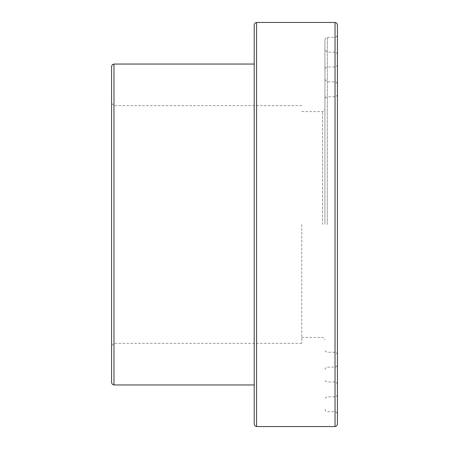 <?xml version="1.0" encoding="UTF-8"?>
<svg xmlns="http://www.w3.org/2000/svg" width="449" height="449" viewBox="0 0 449 449"><rect width="100%" height="100%" fill="white"/><g stroke="black" fill="none" stroke-linecap="round" stroke-linejoin="round"><path stroke-width="0.34" stroke-dasharray="2.25 1.68" d="M324.93 224.5L324.93 39.686L324.93 224.5M301.756 224.5L301.756 343.35L301.756 224.5M337.412 24.83L337.412 424.17M337.412 224.5L337.412 394.458L337.412 224.5M111.588 382.576L111.588 66.424M254.213 424.17L254.213 24.83M254.213 224.5L254.213 384.95L254.213 224.5M322.556 224.5L322.556 111.588L322.556 224.5M327.31 224.5L327.31 37.306L327.31 224.5M335.033 426.55L335.033 22.45M113.967 64.05L113.967 384.95M256.592 22.45L256.592 426.55M301.756 337.412L322.556 337.412L324.223 338.091L324.93 339.786M301.756 111.588L322.556 111.588L324.223 110.909L324.93 109.214M337.412 94.357L336.699 96.052L335.033 96.731L327.31 96.731L325.643 97.416L324.93 99.111M337.412 354.643L336.699 352.948L335.033 352.269L327.31 352.269L325.643 351.584L324.93 349.889M324.93 409.314L325.643 411.009L327.31 411.694L335.033 411.694L336.699 412.378L337.412 414.068M324.93 39.686L325.643 37.991L327.31 37.306L335.033 37.306L336.699 36.622L337.412 34.932M337.412 394.458L336.699 396.153L335.033 396.837L327.31 396.837L325.643 397.522L324.93 399.212M337.412 54.542L336.699 52.847L335.033 52.163L327.31 52.163L324.93 49.788M301.756 105.65L113.967 105.65L111.588 103.27M301.756 343.35L113.967 343.35L111.588 345.73M324.93 79.501L327.31 81.875L335.033 81.875L336.699 82.56L337.412 84.255M324.93 369.499L325.643 367.804L327.31 367.125L335.033 367.125L336.699 366.44L337.412 364.745M337.412 64.645L336.699 66.334L335.033 67.019L327.31 67.019L325.643 67.704L324.93 69.399M337.412 384.355L336.699 382.666L335.033 381.981L327.31 381.981L325.643 381.296L324.93 379.601"/><path stroke-width="0.67" d="M337.412 424.17L337.412 24.83L336.699 23.135L335.033 22.45L335.033 426.55L336.699 425.865L337.412 424.17M111.588 66.424L111.588 382.576L112.301 384.271L113.967 384.95L113.967 64.05L112.301 64.729L111.588 66.424M254.213 24.83L254.213 424.17L254.925 425.865L256.592 426.55L256.592 22.45L254.925 23.135L254.213 24.83M335.033 22.45L256.592 22.45M335.033 426.55L256.592 426.55M254.213 64.05L113.967 64.05M254.213 384.95L113.967 384.95"/></g></svg>
